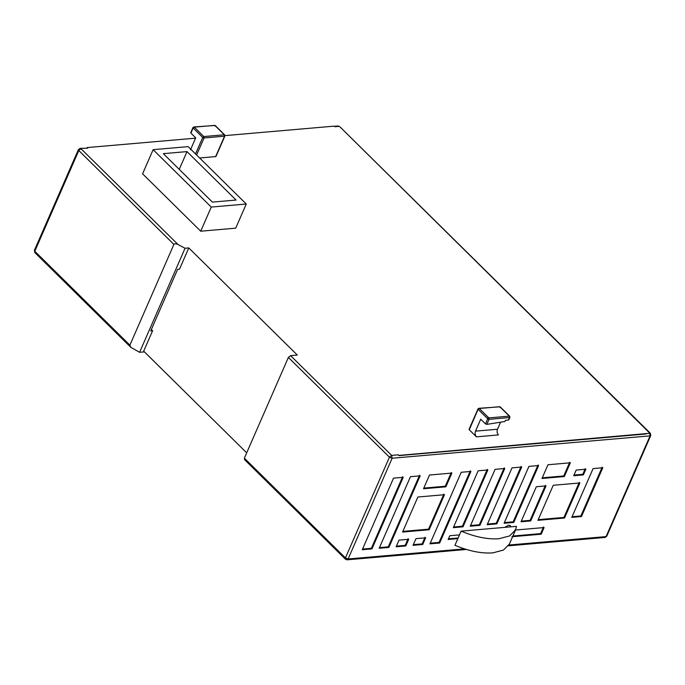 <?xml version="1.0" encoding="UTF-8"?>
<svg xmlns="http://www.w3.org/2000/svg" width="685" height="685" viewBox="0 0 685 685"><rect width="100%" height="100%" fill="white"/><g stroke="black" fill="none" stroke-linecap="round" stroke-linejoin="round"><path stroke-width="1.03" d="M605.052 537.451L606.747 536.235L605.052 537.451L508.398 545.834M466.425 549.473L347.098 559.825L348.117 558.969L345.428 557.915L346.199 559.457M464.481 548.873L348.117 558.969L392.12 458.239L389.44 457.195L391.657 455.397L290.594 355.635L288.376 357.424L244.365 458.154L245.136 459.686M144.432 351.884L139.594 352.304L130.826 347.338L129.893 345.146L173.896 244.417C174.555 243.535 175.959 243.586 178.1 244.588L81.01 148.739L78.792 150.537L34.789 251.258L129.893 345.146M606.747 536.235L650.75 435.506L650.074 435.865L606.062 536.595L508.904 545.02M339.666 126.579L649.603 433.023L650.074 435.865L392.12 458.239L391.657 455.397L398.362 454.823L398.961 455.405L650.313 433.237L339.666 126.579L338.056 125.997L338.964 126.365L334.862 126.725L334.263 126.134L224.98 135.613M139.594 352.304L185.061 248.253L178.1 244.588M429.161 529.753L444.471 494.707L417.859 497.019L402.549 532.065L429.161 529.753L428.57 529.163L402.84 531.397M396.11 546.793L405.803 545.954L408.714 539.292L399.021 540.14L396.11 546.793M413.038 545.328L422.722 544.489L425.633 537.828L415.941 538.667L413.038 545.328M537.93 520.317L564.551 518.006L579.861 482.968L553.249 485.271L537.93 520.317M585.863 469.225L576.171 470.073L573.696 475.733L583.389 474.885L585.863 469.225M457.854 538.633L454.943 545.294C468.9 551.134 481.495 553.668 492.721 552.889L503.398 550.089L509.375 544.087L515.557 529.933L509.58 535.944L498.903 538.735C487.677 539.515 475.082 536.989 461.125 531.14L459.489 534.891L449.788 535.73L448.153 539.48L457.854 538.633L459.489 534.891M515.557 529.933L516.43 526.345L510.822 526.833L510.308 525.686L508.621 525.181L504.751 527.364L461.125 531.14M511.883 536.749L541.193 534.214L544.096 527.553L514.795 530.096M470.929 471.426L461.236 472.273L429.957 543.856L439.65 543.017L470.929 471.426M581.471 516.541L602.783 467.761L593.09 468.6L571.778 517.38L581.471 516.541L580.88 515.951L572.069 516.713M570.34 462.803L547.974 464.747L541.972 478.481L564.337 476.537L570.34 462.803M530.704 520.942L546.013 485.896L536.321 486.744L521.011 521.782L530.704 520.942L530.104 520.36L521.302 521.122M538.615 465.56L528.923 466.399L504.091 523.254L513.776 522.415L538.615 465.56M496.728 502.824L487.163 524.719L496.856 523.879L521.696 467.024L512.003 467.864L496.728 502.824M489.501 503.458L504.776 468.497L495.084 469.336L470.244 526.191L479.937 525.352L489.501 503.458M472.573 504.922L487.848 469.961L478.156 470.8L453.316 527.655L463.009 526.816L472.573 504.922M451.877 473.078L429.512 475.022L423.51 488.756L445.875 486.821L451.877 473.078M404.878 510.796L420.153 475.835L410.461 476.674L379.19 548.265L388.883 547.426L404.878 510.796M403.234 477.299L393.541 478.139L362.262 549.73L371.955 548.89L403.234 477.299M510.822 526.833L504.751 527.364M402.634 476.709L371.364 548.3L362.553 549.062M371.955 548.89L371.364 548.3M419.562 475.244L388.284 546.835L388.883 547.426M388.284 546.835L379.481 547.598M451.278 472.496L445.284 486.23L445.875 486.821M445.284 486.23L423.801 488.088M487.249 469.371L462.409 526.226L463.009 526.816M462.409 526.226L453.607 526.988M504.177 467.906L479.337 524.761L479.937 525.352M479.337 524.761L470.535 525.523M496.856 523.879L496.257 523.289L487.455 524.059M521.097 466.434L496.257 523.289M538.025 464.969L513.185 521.824L504.383 522.587M513.776 522.415L513.185 521.824M545.414 485.314L530.104 520.36M569.74 462.221L563.746 475.955L564.337 476.537M563.746 475.955L542.263 477.813M602.183 467.17L580.88 515.951M470.33 470.843L439.051 542.426L439.65 543.017M439.051 542.426L430.248 543.196M458.145 537.973L448.444 538.812M509.965 525.429L510.222 526.885M541.193 534.214L540.593 533.624L512.894 536.021M543.505 526.962L540.593 533.624M583.389 474.885L582.789 474.303L573.987 475.065M585.264 468.643L582.789 474.303M579.262 482.377L563.952 517.423L564.551 518.006M563.952 517.423L538.222 519.65M425.042 537.237L422.131 543.899L422.722 544.489M422.131 543.899L413.329 544.661M408.114 538.71L405.203 545.363L405.803 545.954M405.203 545.363L396.401 546.133M443.88 494.116L428.57 529.163M195.576 138.165L87.123 147.575L87.723 148.157L80.111 148.371L78.415 149.587L34.404 250.316L34.841 252.585L130.826 347.338M185.061 248.253L188.786 247.927L179.513 269.154L177.646 269.316L150.734 330.915L152.601 330.752L151.342 329.519M87.723 148.157L80.111 148.371M290.594 355.635L297.299 355.053L188.786 247.927M246.694 452.828L143.687 351.148L152.601 330.752M646.101 433.973L398.867 455.628L398.362 454.823M246.266 204.027L235.717 228.165L200.714 231.205L142.583 173.819L153.132 149.673L211.263 207.067L246.266 204.027L188.135 146.641L153.132 149.673M215.792 155.94L215.647 156.591L199.626 157.987M500.572 422.191L497.49 429.247C496.762 431.404 497.07 433.305 498.415 434.932L476.426 436.842L469.268 429.778L469.422 429.127M186.996 151.608L163.33 153.654L212.401 202.101L236.068 200.046L186.996 151.608L179.239 169.366M211.263 207.067L200.714 231.205M224.706 135.544L224.32 134.774L224.56 136.195L224.32 134.774L214.782 125.364L213.823 125.603L214.782 125.364L215.167 126.126M190.49 149.809L195.713 137.839L190.944 133.13L193.324 127.384L193.17 128.035L194.283 127.136L214.782 125.364M190.944 133.13L191.124 132.419M193.17 128.035L202.717 137.454L203.822 136.555L224.32 134.774M195.516 153.928L202.717 137.454L204.053 137.976L203.822 136.555L194.283 127.136M476.426 436.842C475.082 435.215 474.765 433.314 475.493 431.156L480.724 419.194L485.494 423.904L486.855 424.366L489.064 419.323L488.825 417.901L487.72 418.8L478.181 409.382L479.286 408.491L478.327 408.731L469.268 429.778M487.095 418.184L488.833 417.91L479.286 408.491L499.793 406.71L500.17 407.481M498.834 406.95L499.793 406.71L509.332 416.129L509.563 417.55L508.476 420.042L505.487 420.307L504.965 421.498L486.855 424.366M485.494 423.904L487.72 418.8L489.064 419.323L509.563 417.55L509.332 416.129L488.825 417.901M508.476 420.042L508.621 419.391M288.376 357.424L389.44 457.195L365.071 512.971L345.428 557.915L244.365 458.154M35.552 252.799L34.789 251.258L35.089 249.957M173.896 244.417L78.792 150.537L79.092 149.227M196.612 155.015L204.053 137.976L224.56 136.195L215.647 156.591M478.327 408.731L478.181 409.382M497.49 429.247L475.493 431.156M347.098 559.825L345.488 559.243L244.425 459.481M650.75 435.506L650.313 433.237M338.056 125.997L334.443 126.314M190.764 132.642L192.982 127.564L193.829 126.956L215.141 125.466L224.68 134.885L224.894 136.015L215.989 156.411M508.809 419.862L509.905 417.37L509.683 416.232L500.144 406.813L478.841 408.303L477.993 408.911L469.079 429.307"/></g></svg>
